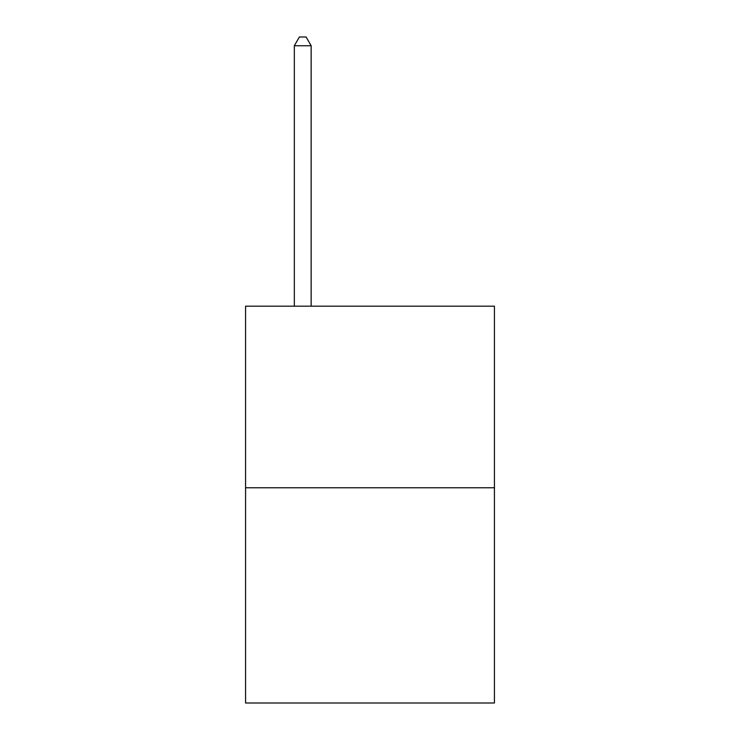 <?xml version="1.0" encoding="UTF-8"?>
<svg xmlns="http://www.w3.org/2000/svg" width="740" height="740" viewBox="0 0 740 740"><rect width="100%" height="100%" fill="white"/><g stroke="black" fill="none" stroke-linecap="round" stroke-linejoin="round"><path stroke-width="1.11" d="M494.431 487.771L494.431 306.175L245.569 306.175L245.569 703L494.431 703L494.431 487.771L245.569 487.771M311.151 306.175L311.151 45.741L294.335 45.741L294.335 306.175M294.335 45.741L299.376 37L306.101 37L311.151 45.741"/></g></svg>
